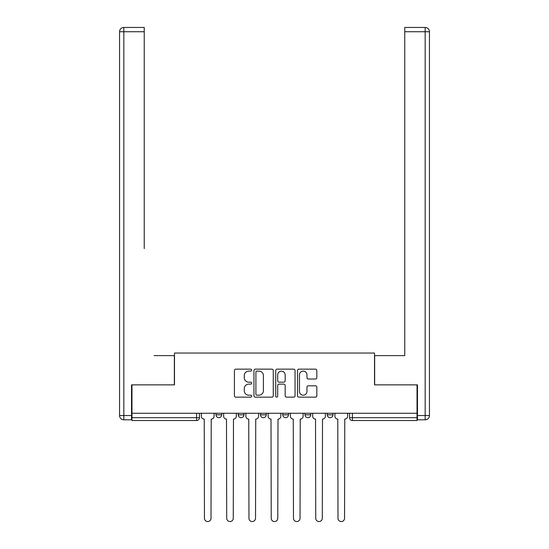 <?xml version="1.0" encoding="UTF-8"?>
<svg xmlns="http://www.w3.org/2000/svg" width="549" height="549" viewBox="0 0 549 549"><rect width="100%" height="100%" fill="white"/><g stroke="black" fill="none" stroke-linecap="round" stroke-linejoin="round"><path stroke-width="0.82" d="M251.668 370.129A0.981 0.981 0 0 0 250.694 369.148L235.809 369.148A1.4 1.4 0 0 0 234.409 370.548L234.409 395.754A1.4 1.4 0 0 0 235.809 397.153L250.694 397.153A0.981 0.981 0 0 0 251.668 396.172A0.981 0.981 0 0 0 250.694 395.198L248.766 395.198A4.481 4.481 0 0 1 244.284 390.716L244.284 388.61A4.481 4.481 0 0 1 248.766 384.128L250.694 384.128A0.981 0.981 0 0 0 251.668 383.154A0.981 0.981 0 0 0 250.694 382.173L248.766 382.173A4.481 4.481 0 0 1 244.284 377.691L244.284 375.585A4.481 4.481 0 0 1 248.766 371.103L250.694 371.103A0.981 0.981 0 0 0 251.668 370.129M327.293 413.253L327.293 414.824L332.996 414.824A2.855 2.855 0 0 1 330.148 417.679A2.855 2.855 0 0 1 327.293 414.824L327.293 413.253M282.776 413.253L282.776 414.824L288.486 414.824A2.855 2.855 0 0 1 285.631 417.679A2.855 2.855 0 0 1 282.776 414.824L282.776 413.253M315.428 379.016A1.4 1.4 0 0 0 316.828 377.616L316.828 370.548A1.4 1.4 0 0 0 315.428 369.148L298.903 369.148A1.4 1.4 0 0 0 297.503 370.548L297.503 395.754A1.4 1.4 0 0 0 298.903 397.153L315.428 397.153A1.4 1.4 0 0 0 316.828 395.754L316.828 387.21A1.4 1.4 0 0 0 315.428 385.81L308.36 385.81A1.4 1.4 0 0 0 306.96 387.21L306.96 391.451A3.747 3.747 0 0 1 303.213 395.198A3.747 3.747 0 0 1 299.466 391.451L299.466 374.85A3.747 3.747 0 0 1 303.213 371.103A3.747 3.747 0 0 1 306.96 374.85L306.96 377.616A1.4 1.4 0 0 0 308.36 379.016L315.428 379.016M131.966 413.253L131.966 384.863L174.479 384.863L174.479 353.048L374.521 353.048L374.521 384.863L417.034 384.863L417.034 413.253L131.966 413.253L131.966 417.679L199.452 417.679L199.452 413.253L199.452 417.679A2.855 2.855 0 0 1 196.597 420.534L131.966 420.534L131.966 417.679M273.272 370.548A1.4 1.4 0 0 0 271.872 369.148L255.347 369.148A1.4 1.4 0 0 0 253.947 370.548L253.947 395.754A1.4 1.4 0 0 0 255.347 397.153L271.872 397.153A1.4 1.4 0 0 0 273.272 395.754L273.272 370.548M277.128 369.148L293.653 369.148A1.4 1.4 0 0 1 295.053 370.548L295.053 395.754A1.4 1.4 0 0 1 293.653 397.153L286.578 397.153A1.4 1.4 0 0 1 285.178 395.754L285.178 385.528A1.4 1.4 0 0 0 283.778 384.128L279.084 384.128A1.4 1.4 0 0 0 277.684 385.528L277.684 396.172A0.981 0.981 0 0 1 276.703 397.153A0.981 0.981 0 0 1 275.728 396.172L275.728 370.548A1.4 1.4 0 0 1 277.128 369.148M349.548 413.253L349.548 417.679L417.034 417.679L417.034 420.534L352.403 420.534A2.855 2.855 0 0 1 349.548 417.679A2.855 2.855 0 0 0 352.403 420.534L352.403 413.253M417.034 413.253L417.034 417.679M332.996 414.824L332.996 413.253L332.996 414.824A2.855 2.855 0 0 1 330.148 417.679M310.741 413.253L310.741 414.824A2.855 2.855 0 0 1 307.886 417.679A2.855 2.855 0 0 1 305.031 414.824A2.855 2.855 0 0 0 307.886 417.679A2.855 2.855 0 0 0 310.741 414.824L310.741 413.253M305.031 413.253L305.031 414.824L310.741 414.824M288.486 413.253L288.486 414.824M266.224 413.253L266.224 414.824A2.855 2.855 0 0 1 263.369 417.679A2.855 2.855 0 0 1 260.514 414.824A2.855 2.855 0 0 0 263.369 417.679A2.855 2.855 0 0 0 266.224 414.824L260.514 414.824L260.514 413.253M238.259 413.253L238.259 414.824L243.969 414.824L243.969 413.253L243.969 414.824A2.855 2.855 0 0 1 241.114 417.679A2.855 2.855 0 0 1 238.259 414.824A2.855 2.855 0 0 0 241.114 417.679M216.004 413.253L216.004 414.824L221.707 414.824L221.707 413.253L221.707 414.824A2.855 2.855 0 0 1 218.852 417.679A2.855 2.855 0 0 1 216.004 414.824A2.855 2.855 0 0 0 218.852 417.679M256.891 371.103A0.981 0.981 0 0 0 255.909 372.085L255.909 394.216A0.981 0.981 0 0 0 256.891 395.198L258.922 395.198A4.481 4.481 0 0 0 263.403 390.716L263.403 375.585A4.481 4.481 0 0 0 258.922 371.103L256.891 371.103M285.178 374.926A3.747 3.747 0 0 0 281.431 371.179A3.747 3.747 0 0 0 277.684 374.926L277.684 380.773A1.4 1.4 0 0 0 279.084 382.173L283.778 382.173A1.4 1.4 0 0 0 285.178 380.773L285.178 374.926M201.373 416.252L201.373 413.253L201.373 416.252A2.855 2.855 48.4 0 0 204.228 419.107L204.448 518.27A3.28 3.28 48.4 0 0 207.728 521.55A3.28 3.28 48.4 0 0 211.008 518.27L211.221 419.107A2.855 2.855 48.4 0 0 214.076 416.252L214.076 413.253M204.228 419.107L204.448 518.27M211.008 518.27L211.221 419.107M223.635 416.252L223.635 413.253L223.635 416.252A2.855 2.855 48.4 0 0 226.49 419.107L226.703 518.27A3.28 3.28 48.4 0 0 229.983 521.55A3.28 3.28 48.4 0 0 233.263 518.27L233.483 419.107A2.855 2.855 48.4 0 0 236.331 416.252L236.331 413.253M245.89 416.252L245.89 413.253L245.89 416.252A2.855 2.855 48.4 0 0 248.745 419.107L248.958 518.27A3.28 3.28 48.4 0 0 252.245 521.55A3.28 3.28 48.4 0 0 255.525 518.27L255.738 419.107A2.855 2.855 48.4 0 0 258.593 416.252L258.593 413.253M131.534 415.538L131.534 419.82L123.827 419.82A4.282 4.282 0 0 1 119.552 415.538L119.552 31.732L123.827 31.732L123.827 27.45L144.236 27.45L144.236 31.732L123.827 31.732L123.827 415.538L131.534 415.538L131.534 384.863L174.342 384.863L174.342 355.615L154.077 355.615M144.236 31.732L144.236 248.601M123.827 27.45A4.282 4.282 0 0 0 119.552 31.732A4.282 4.282 0 0 1 123.827 27.45M394.923 355.615L404.764 355.615L404.764 27.45L425.173 27.45A4.282 4.282 0 0 1 429.448 31.732L429.448 415.538A4.282 4.282 0 0 1 425.173 419.82L417.466 419.82L417.466 384.863L374.658 384.863L374.658 355.615L404.764 355.615L404.764 248.601M417.466 415.538L425.173 415.538L425.173 31.732L429.448 31.732A4.282 4.282 0 0 0 425.173 27.45A4.282 4.282 0 0 1 429.448 31.732A4.282 4.282 0 0 0 425.173 27.45L425.173 31.732L404.764 31.732M226.49 419.107L226.703 518.27M233.263 518.27L233.483 419.107M248.745 419.107L248.958 518.27M255.525 518.27L255.738 419.107M268.152 416.252L268.152 413.253L268.152 416.252A2.855 2.855 48.4 0 0 271.007 419.107L271.22 518.27A3.28 3.28 48.4 0 0 274.5 521.55A3.28 3.28 48.4 0 0 277.78 518.27L277.993 419.107A2.855 2.855 48.4 0 0 280.848 416.252L280.848 413.253M290.407 416.252L290.407 413.253L290.407 416.252A2.855 2.855 48.4 0 0 293.262 419.107L293.475 518.27A3.28 3.28 48.4 0 0 296.755 521.55A3.28 3.28 48.4 0 0 300.042 518.27L300.255 419.107A2.855 2.855 48.4 0 0 303.11 416.252L303.11 413.253M312.669 416.252L312.669 413.253L312.669 416.252A2.855 2.855 48.4 0 0 315.517 419.107L315.737 518.27A3.28 3.28 48.4 0 0 319.017 521.55A3.28 3.28 48.4 0 0 322.297 518.27L322.51 419.107A2.855 2.855 48.4 0 0 325.365 416.252L325.365 413.253M271.007 419.107L271.22 518.27M277.78 518.27L277.993 419.107M293.262 419.107L293.475 518.27M300.042 518.27L300.255 419.107M315.517 419.107L315.737 518.27M322.297 518.27L322.51 419.107M334.924 416.252L334.924 413.253L334.924 416.252A2.855 2.855 48.4 0 0 337.779 419.107L337.992 518.27A3.28 3.28 48.4 0 0 341.272 521.55A3.28 3.28 48.4 0 0 344.552 518.27L344.772 419.107A2.855 2.855 48.4 0 0 347.627 416.252L347.627 413.253M337.779 419.107L337.992 518.27M344.552 518.27L344.772 419.107M196.597 413.253L196.597 420.534M123.827 419.82L123.827 415.538L119.552 415.538M429.448 415.538L425.173 415.538L425.173 419.82"/></g></svg>
